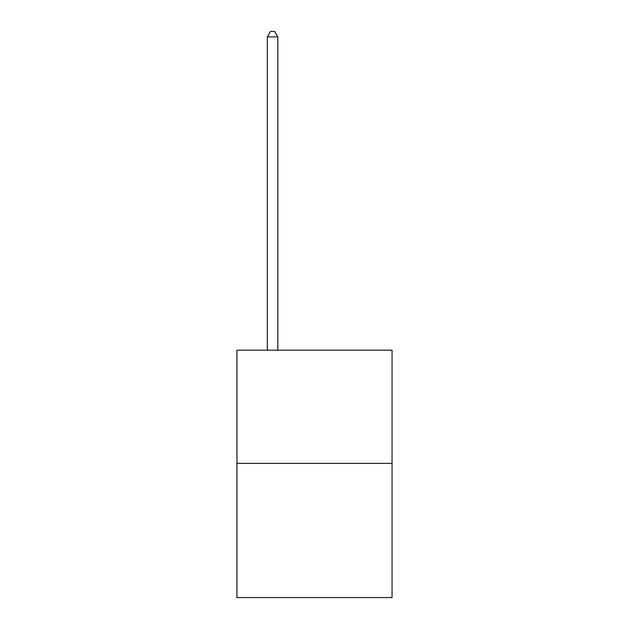 <?xml version="1.0" encoding="UTF-8"?>
<svg xmlns="http://www.w3.org/2000/svg" width="629" height="629" viewBox="0 0 629 629"><rect width="100%" height="100%" fill="white"/><g stroke="black" fill="none" stroke-linecap="round" stroke-linejoin="round"><path stroke-width="0.94" d="M392.064 463.384L392.064 350.18L236.936 350.18L236.936 597.55L392.064 597.55L392.064 463.384L236.936 463.384M277.814 350.18L277.814 36.899L267.333 36.899L267.333 350.18M267.333 36.899L270.478 31.45L274.669 31.45L277.814 36.899"/></g></svg>
